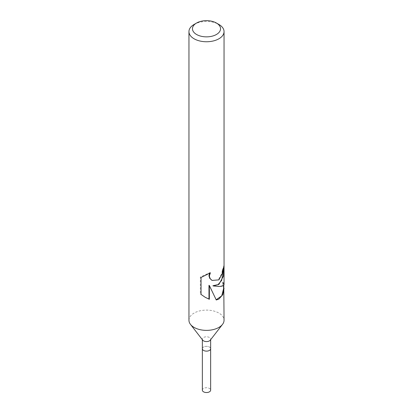 <?xml version="1.0" encoding="UTF-8"?>
<svg xmlns="http://www.w3.org/2000/svg" width="413" height="413" viewBox="0 0 413 413"><rect width="100%" height="100%" fill="white"/><g stroke="black" fill="none" stroke-linecap="round" stroke-linejoin="round"><path stroke-width="0.31" stroke-dasharray="2.06 1.55" d="M202.711 340.162A4.151 2.395 180 0 1 202.349 339.187A4.151 2.395 180 0 1 203.563 337.488A4.151 2.395 180 0 1 208.09 336.967A4.151 2.395 180 0 1 210.651 339.187A4.151 2.395 180 0 1 210.289 340.162M202.349 348.789L202.349 348.732A4.151 2.395 180 0 1 203.563 347.039A4.151 2.395 180 0 1 208.09 346.517A4.151 2.395 180 0 1 210.651 348.732A4.151 2.395 180 0 1 209.437 350.43A4.151 2.395 180 0 1 204.91 350.947A4.151 2.395 180 0 1 202.349 348.732A4.151 2.395 180 0 1 203.563 347.039A4.151 2.395 180 0 1 208.09 346.517A4.151 2.395 180 0 1 210.651 348.732L210.651 348.789M188.953 320.24A17.547 10.129 180 0 1 194.095 313.08A17.547 10.129 180 0 1 213.216 310.881A17.547 10.129 180 0 1 224.047 320.24M223.609 268.218L223.609 265.951A17.109 9.876 180 0 1 223.609 265.962A17.109 9.876 180 0 1 222.318 269.725L221.931 273.339L218.26 279.952L211.952 280.355M222.318 269.725L222.653 269.916M209.649 273.215L210.016 272.601L200.336 277.066L200.336 294.02L201.059 294.438M200.336 277.066L201.059 277.484M210.016 272.601L210.387 272.812M223.609 265.951L224.042 266.204M223.609 288.563L222.462 282.033L223.609 284.165C223.247 286.24 219.675 286.772 212.891 285.755M200.336 294.02L205.199 297.303M208.978 285.311L216.18 299.771M215.958 299.817L216.273 299.998M222.462 282.033L223.185 282.451L223.784 285.099M224.047 284.289L223.185 282.451M194.095 24.455A17.547 10.129 180 0 1 218.905 24.455M202.349 390.135A4.151 2.395 180 0 1 203.563 388.442A4.151 2.395 180 0 1 208.09 387.921A4.151 2.395 180 0 1 210.651 390.135M202.349 339.698L202.349 339.187M223.609 285.306L223.609 284.165M223.609 266.504L223.609 265.962M205.431 297.443L204.956 297.164M210.651 339.698L210.651 339.187"/><path stroke-width="0.62" d="M223.784 285.099L224.047 320.24A17.547 10.129 180 0 1 222.519 324.375L210.289 340.162A4.151 2.395 180 0 1 209.437 340.88A4.151 2.395 180 0 1 202.711 340.162L190.481 324.375A17.547 10.129 180 0 1 188.953 320.24L188.953 31.62A17.547 10.129 180 0 1 194.095 24.455L196.573 23.025A14.037 8.105 180 0 1 216.427 23.025A14.037 8.105 180 0 1 216.427 34.485A14.037 8.105 180 0 1 196.573 34.485A14.037 8.105 180 0 1 196.573 23.025L194.095 24.455M210.651 339.698L210.651 348.732A4.151 2.395 180 0 1 209.437 350.43A4.151 2.395 180 0 1 204.91 350.947A4.151 2.395 180 0 1 202.349 348.732L202.349 339.698M222.519 324.375A17.547 10.129 180 0 1 218.905 327.406A17.547 10.129 180 0 1 190.481 324.375M224.047 288.362L222.803 294.665L218.905 299.048L216.273 299.998L209.36 285.533L209.36 299.275L205.431 297.443L201.059 294.438L201.059 277.484L210.387 272.812L209.334 276.003L210.109 278.563L212.081 280.432L218.905 279.864L222.261 273.53L222.653 269.916A17.547 10.129 0 0 0 224.042 266.204L223.428 276.137L218.905 284.423L213.227 285.951L218.905 286.457C222.256 286.395 223.97 285.672 224.047 284.289L224.047 31.62A17.547 10.129 180 0 1 218.905 38.786A17.547 10.129 180 0 1 199.784 40.98A17.547 10.129 180 0 1 188.953 31.62M223.609 268.218L221.704 280.355L218.059 284.603L212.891 285.755L213.227 285.951M211.952 280.355L209.737 278.347L208.952 275.781L209.649 273.215M205.199 297.303L208.978 299.053L208.978 285.311L209.36 285.533M216.18 299.771L221.74 295.837L223.609 288.563L223.609 285.306M208.978 299.053L209.36 299.275M216.427 23.025L218.905 24.455A17.547 10.129 180 0 1 224.047 31.62M210.651 348.789L210.651 390.135A4.151 2.395 180 0 1 209.437 391.829A4.151 2.395 180 0 1 204.91 392.35A4.151 2.395 180 0 1 202.349 390.135L202.349 348.789M212.122 280.458L211.776 280.257"/></g></svg>
